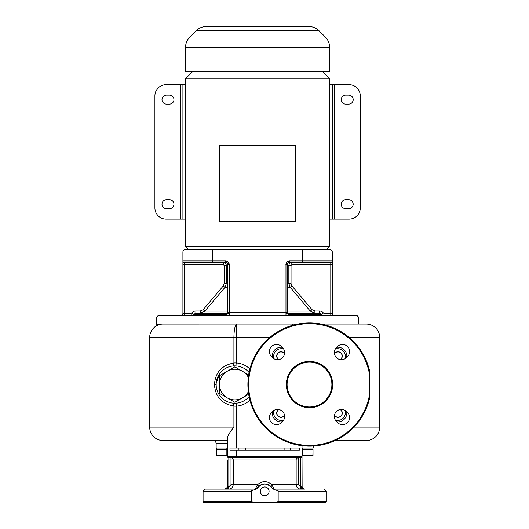 <?xml version="1.0" encoding="UTF-8"?>
<svg xmlns="http://www.w3.org/2000/svg" width="529" height="529" viewBox="0 0 529 529"><rect width="100%" height="100%" fill="white"/><g stroke="black" fill="none" stroke-linecap="round" stroke-linejoin="round"><path stroke-width="0.79" d="M196.087 30.827A14.938 14.938 -90 0 1 206.647 26.45L308.539 26.45A14.938 14.938 90 0 1 319.099 30.827L325.289 37.01L189.898 37.01L196.087 30.827L319.099 30.827M329.66 47.57L185.52 47.57L185.52 71.256L329.66 71.256L329.66 47.57A14.938 14.938 90 0 0 325.289 37.01M185.52 47.57A14.938 14.938 -90 0 1 189.898 37.01M257.59 78.728L185.52 78.728L185.52 246.388L329.66 246.388L329.66 78.728L257.59 78.728M326.3 249.748L329.66 246.388M188.886 249.748L185.52 246.388M185.15 249.748A2.242 2.242 0 0 0 182.908 251.989A2.242 2.242 0 0 1 185.15 249.748L330.036 249.748A2.242 2.242 0 0 1 332.272 251.989L332.272 264.685L332.272 260.956L302.403 260.956L302.403 251.989L332.272 251.989M227.721 265.432L226.346 265.432C226.174 263.621 225.182 262.622 223.383 262.444L184.403 262.444L184.403 313.228L182.908 313.228L182.908 264.685L182.908 313.228A2.242 2.242 0 0 1 180.667 315.469A2.242 2.242 0 0 0 182.908 313.228A2.242 2.242 0 0 1 180.667 315.469M227.457 313.704A2.136 2.043 57.6 0 0 227.06 314.173L227.721 312.48L227.721 264.685A2.242 2.242 0 0 0 225.48 262.444L184.403 262.444A1.494 1.494 0 0 1 182.908 260.956L182.908 251.989L302.403 251.989L302.403 249.748M212.784 262.444L212.784 260.956L182.908 260.956A1.494 1.494 0 0 0 184.403 262.444A1.494 1.494 0 0 1 182.908 260.956L182.908 264.685L223.383 264.685L223.383 262.444M330.784 262.444A1.494 1.494 0 0 0 332.272 260.956A1.494 1.494 0 0 1 330.784 262.444A1.494 1.494 0 0 0 332.272 260.956A1.494 1.494 0 0 1 330.784 262.444A1.494 1.494 0 0 0 332.272 260.956A1.494 1.494 0 0 1 330.784 262.444L291.803 262.444L291.803 264.685L332.272 264.685L332.272 313.228L330.784 313.228L330.784 262.444L289.707 262.444C286.817 263.006 285.574 263.753 285.971 264.685L285.971 312.48L227.721 312.48A2.989 2.989 0 0 1 224.732 315.469L224.732 314.352L227.06 314.173M356.916 315.469L158.264 315.469L156.769 316.964L358.411 316.964L356.916 315.469M205.186 315.469L205.312 314.352L224.732 314.352L224.732 313.228L227.622 313.228M310.807 314.352L309.868 314.352L309.994 315.469M162.654 324.065L297.801 324.059M321.189 324.059L366.253 324.059A13.443 13.443 0 0 1 379.696 337.502L379.696 427.121L354.04 427.121M156.769 316.964L156.769 324.436L160.386 324.337M156.769 324.436L157.047 325.507L157.397 325.342M157.735 325.183L158.131 325.018M159.255 324.627L159.599 324.528M213.485 440.564L163.117 440.564A13.443 13.443 0 0 1 149.674 427.121L149.674 337.502A13.443 13.443 0 0 1 163.117 324.059A13.443 13.443 0 0 0 149.674 337.502L233.911 337.502C234.069 329.342 235.074 324.859 236.926 324.059C236.549 324.859 236.344 329.336 236.304 337.502L269.717 337.502M235.822 365.909L236.304 362.947L233.911 362.96C221.717 365.321 215.237 372.522 214.463 384.55C215.237 396.585 221.717 403.779 233.911 406.14L236.304 406.16L236.099 403.177L233.342 403.164L233.911 406.14L233.911 427.121C229.474 432.616 227.285 436.392 227.344 438.462L227.344 456.249A1.494 1.494 0 0 0 228.839 457.744A1.494 1.494 0 0 1 227.344 456.249A1.494 1.494 0 0 0 228.839 457.744A1.494 1.494 0 0 1 227.344 456.249L236.304 456.249L236.304 450.272M233.911 337.502L236.304 337.502L233.911 337.502L233.911 362.96L233.342 365.942L236.099 365.923M232.806 365.989L232.271 366.055M219.879 373.348L216.202 383.102M216.169 383.585L216.169 385.515M292.709 325.269L292.451 324.059L293.588 325.031M238.929 450.272L299.401 450.272L299.401 448.03L229.97 448.03L229.97 450.272L238.929 450.272L238.929 448.03M302.026 445.709L302.026 459.979L302.026 456.249L293.066 456.249L293.066 450.272M226.967 488.115L227.344 486.865L227.344 459.979L227.291 487.368L228.746 487.368L228.746 489.107L228.746 487.368C228.7 488.188 227.49 488.763 225.103 489.107L228.746 489.107C231.471 488.842 232.958 487.348 233.223 484.624L257.57 484.624L258.595 486.27C262.655 483.083 266.715 483.083 270.782 486.27L271.8 484.624C267.059 480.636 262.318 480.636 257.57 484.624L255.209 489.107A2.242 0.357 90 0 0 254.965 489.709C251.579 490.568 250.323 491.11 251.202 491.348L203.076 491.348L205.312 489.107L255.209 489.107L257.107 488.062C262.159 482.554 267.211 482.554 272.27 488.062L274.161 489.107L271.8 484.624L296.147 484.624C296.412 487.348 297.906 488.842 300.631 489.107L304.268 489.107C301.88 488.763 300.67 488.188 300.631 487.368L300.532 486.865L302.026 486.865L302.026 459.979L302.125 487.513M302.026 456.249A1.494 1.494 0 0 1 300.532 457.744A1.494 1.494 0 0 0 302.026 456.249A1.494 1.494 0 0 1 300.532 457.744A1.494 1.494 0 0 0 302.026 456.249A1.494 1.494 0 0 1 300.532 457.744L298.369 457.744L298.369 484.624L300.532 486.865L300.532 457.744L228.839 457.744L228.839 459.979L227.344 459.979M231.874 457.744L231.001 457.744L231.001 459.979L228.839 459.979L228.839 486.865L231.001 484.624L231.001 459.979L233.223 459.979A2.242 2.222 90 0 0 231.001 457.744M297.496 457.744L298.369 457.744A2.242 2.222 -90 0 0 296.147 459.979L302.026 459.979M300.631 489.107L300.631 487.368L302.052 487.202M304.268 489.107L302.026 486.865L302.085 487.368C302.833 488.71 303.56 489.285 304.268 489.107M302.905 488.644L303.805 489.06M254.965 489.709L257.286 488.234C262.219 482.666 267.152 482.666 272.085 488.234L274.406 489.709A2.242 0.357 90 0 0 274.161 489.107L304.79 489.107M289.542 489.107L287.088 489.107L289.542 489.107M239.835 489.107L242.282 489.107M274.406 489.709C277.798 490.568 279.048 491.117 278.168 491.348L278.168 501.803L326.3 501.803L325.553 502.55L274.194 502.55L278.168 501.803M251.202 491.348L251.202 501.803L255.183 502.55L274.194 502.55M264.169 495.706L264.685 495.733A4.391 4.391 0 0 1 260.301 491.348A4.391 4.391 0 0 1 264.685 486.958A4.391 4.391 0 0 1 269.076 491.348A4.391 4.391 0 0 1 264.685 495.733L265.208 495.706M255.183 502.55L203.824 502.55L203.076 501.803L251.202 501.803M265.208 486.991L264.169 486.991M263.997 487.017L263.488 487.13M261.392 488.446L260.823 489.265M263.488 495.567L263.997 495.68M265.379 495.68L265.882 495.567M265.882 487.13L265.379 487.017M257.742 487.176L257.286 488.234M258.502 486.356L258.066 486.799M225.301 489.1L225.103 489.107C225.837 489.219 226.571 488.637 227.291 487.368L225.103 489.107L226.458 488.657M226.472 488.644L226.954 488.135M272.085 488.234L271.635 487.183M271.324 486.819L270.874 486.356M379.696 427.121A13.443 13.443 0 0 1 366.253 440.564A13.443 13.443 0 0 0 379.696 427.121A13.443 13.443 0 0 1 366.253 440.564L335.161 440.564M227.344 440.564L213.161 440.564C214.972 440.743 215.964 441.735 216.143 443.553L216.143 448.03L227.344 448.03M163.117 440.564A13.443 13.443 0 0 1 149.674 427.121L233.911 427.121M302.026 449.524L313.016 449.524L312.897 448.777M313.016 448.777L312.897 454.755M336.801 421.891L337.872 421.891A8.96 8.96 0 0 0 346.839 412.931L346.839 411.86M272.157 411.86L272.157 412.931A8.96 8.96 0 0 0 281.117 421.891L282.188 421.891M282.188 347.209L281.117 347.209A8.96 8.96 0 0 0 272.157 356.176L272.157 357.247M346.839 357.247L346.839 356.176A8.96 8.96 0 0 0 337.872 347.209L336.801 347.209M334.434 415.437A4.292 4.292 0 0 0 342.124 414.306A4.292 4.292 0 0 0 340.378 409.486M340.378 359.614A4.292 4.292 0 0 0 339.248 351.924A4.292 4.292 0 0 0 334.434 353.67M369.612 371.067L369.612 398.039A61.615 61.615 0 0 1 274.855 435.499A61.615 61.615 0 0 1 274.855 333.601A61.615 61.615 0 0 1 369.612 371.067M369.612 375.048A60.868 60.868 0 0 0 276.35 333.501A60.868 60.868 0 0 0 276.35 435.598A60.868 60.868 0 0 0 369.612 394.059M332.648 384.55A23.15 23.15 0 0 0 309.498 361.4A23.15 23.15 0 0 0 286.348 384.55A23.15 23.15 0 0 0 309.498 407.7A23.15 23.15 0 0 0 332.648 384.55M336.431 421.52L337.482 422.572A7.095 7.095 0 0 0 347.52 422.572A7.095 7.095 0 0 0 347.52 412.541L346.462 411.483A7.095 7.095 0 0 0 336.431 411.483A7.095 7.095 0 0 0 336.431 421.52M346.462 357.617L347.52 356.566A7.095 7.095 0 0 0 347.52 346.528A7.095 7.095 0 0 0 337.482 346.528L336.431 347.586A7.095 7.095 0 0 0 336.431 357.617A7.095 7.095 0 0 0 346.462 357.617M282.565 347.586L281.507 346.528A7.095 7.095 0 0 0 271.476 346.528A7.095 7.095 0 0 0 271.476 356.566L272.528 357.617A7.095 7.095 0 0 0 282.565 357.617A7.095 7.095 0 0 0 282.565 347.586M272.528 411.483L271.476 412.541A7.095 7.095 0 0 0 271.476 422.572A7.095 7.095 0 0 0 281.507 422.572L282.565 421.52A7.095 7.095 0 0 0 282.565 411.483A7.095 7.095 0 0 0 272.528 411.483M331.795 382.361L331.901 384.55A22.403 22.403 0 0 0 309.498 362.147A22.403 22.403 0 0 0 287.088 384.55A22.403 22.403 0 0 0 309.498 406.96A22.403 22.403 0 0 0 331.901 384.55L331.795 386.739M331.577 388.365L331.465 388.941M278.611 409.486A4.292 4.292 0 0 0 279.742 417.183A4.292 4.292 0 0 0 284.562 415.437M284.562 353.67A4.292 4.292 0 0 0 276.865 354.8A4.292 4.292 0 0 0 278.611 359.614M284.516 415.159A4.106 4.106 0 0 1 276.872 413.07A4.106 4.106 0 0 1 278.889 409.532M278.889 359.568A4.106 4.106 0 0 1 280.978 351.93A4.106 4.106 0 0 1 284.516 353.941M340.107 409.532A4.106 4.106 0 0 1 338.011 417.176A4.106 4.106 0 0 1 334.48 415.159M334.48 353.941A4.106 4.106 0 0 1 342.118 356.037A4.106 4.106 0 0 1 340.107 359.568M149.674 404.718L149.304 404.718L149.304 377.084L149.674 377.084M149.304 384.55L149.674 384.55M149.304 404.718A8.96 8.96 0 0 0 149.674 407.277A8.96 8.96 0 0 1 149.304 404.718M313.228 446.053L313.228 448.03L302.026 448.03M227.344 449.524L226.855 449.524L226.862 448.03M227.344 455.502L226.855 455.502L226.855 449.524L216.361 449.524L216.374 448.03M226.855 455.502L216.361 455.502L216.361 449.524M313.016 449.524L313.016 455.502L302.026 455.502M216.202 385.998L216.242 386.481M249.073 372.502A18.674 18.674 0 0 0 216.143 384.55A18.674 18.674 0 0 0 249.073 396.605M234.816 399.864A15.308 15.308 0 0 0 242.467 397.808L234.816 402.232L219.502 393.391L219.502 375.716L234.816 366.875L248.65 374.863M234.816 369.242A15.308 15.308 0 0 0 227.159 397.808A15.308 15.308 0 0 0 242.467 397.808L248.65 394.244M248.306 377.322A15.308 15.308 0 0 0 227.159 371.292M248.306 391.784A15.308 15.308 0 0 1 242.467 397.808M184.403 315.469L184.403 313.228L191.22 313.228A0.747 0.747 0 0 0 191.802 312.95A5.23 5.23 0 0 1 195.882 310.992L200.299 310.992L203.176 309.657L223.251 285.951L224.144 283.551L224.144 265.432L223.383 264.685M229.216 315.469L229.216 264.685C229.612 263.753 228.363 263.006 225.48 262.444L225.48 260.956L212.784 260.956L212.784 249.748M227.721 280.119L227.615 264.017M227.133 263.171L226.789 262.867M227.721 312.48L227.721 311.766M227.351 313.915L227.582 313.373M195.823 313.234A2.989 2.989 0 0 1 195.882 313.228L224.732 313.228L200.299 313.228L200.299 310.992M191.22 313.228L191.22 315.469A2.989 2.989 0 0 0 193.554 314.352L195.882 313.228L205.312 313.228L205.285 314.352M203.176 309.657L204.882 311.098L200.299 313.228L204.882 311.098L224.944 287.392L226.346 283.551L224.144 283.551M228.746 313.228L227.774 313.512M289.588 262.45L289.707 262.444A2.242 2.242 0 0 0 287.465 264.685L287.465 312.48A2.989 2.989 0 0 0 290.454 315.469L290.454 314.352L321.632 314.352A2.989 2.989 0 0 0 323.966 315.469L323.966 313.228L330.784 313.228L330.784 315.469M289.264 262.49L288.735 262.668M287.564 264.017L287.465 278.73M287.465 265.432L288.841 265.432C289.013 263.621 289.998 262.622 291.803 262.444L291.803 264.685L291.043 265.432L291.043 283.551L291.929 285.951L312.011 309.657L314.887 310.992L319.298 310.992A5.23 5.23 0 0 1 323.384 312.95A0.747 0.747 0 0 0 323.966 313.228M332.272 313.228A2.242 2.242 0 0 0 334.513 315.469A2.242 2.242 0 0 1 332.272 313.228A2.242 2.242 0 0 0 334.513 315.469M287.558 313.228L290.454 313.228L290.454 314.352L288.126 314.173A2.136 2.043 123.8 0 0 287.723 313.704A2.989 2.989 0 0 0 287.743 313.743L287.802 313.869A2.989 2.989 0 0 0 287.809 313.869L287.829 313.915A2.989 2.989 0 0 0 287.862 313.975L286.44 313.228M290.454 313.228L319.298 313.228L321.632 314.352L323.384 312.95A5.23 5.23 0 0 0 319.298 310.992L319.298 313.228A2.989 2.989 0 0 1 319.364 313.234M291.043 265.432L288.841 265.432L288.841 283.551L290.242 287.392L310.305 311.098L314.887 313.228L319.298 313.228M287.465 311.773L287.862 313.975M287.597 313.373L287.743 313.743M287.465 312.48L285.971 312.48L285.971 315.469M185.52 84.7L182.908 84.7L182.908 219.132L166.106 219.132A11.202 11.202 0 0 1 154.904 207.93L154.904 95.908A11.202 11.202 0 0 1 166.106 84.7L180.667 84.7L180.667 219.132M185.52 219.132L182.908 219.132M334.513 84.7L334.513 219.132L349.08 219.132A11.202 11.202 0 0 0 360.282 207.93L360.282 95.908A11.202 11.202 0 0 0 349.08 84.7L332.272 84.7L332.272 219.132L329.66 219.132M332.272 84.7L329.66 84.7M182.908 84.7L180.667 84.7M166.476 199.711A4.483 4.483 0 0 0 162 204.194A4.483 4.483 0 0 0 166.476 208.677L169.465 208.677A4.483 4.483 0 0 0 173.948 204.194A4.483 4.483 0 0 0 169.465 199.711L166.476 199.711M166.476 95.16A4.483 4.483 0 0 0 162 99.637A4.483 4.483 0 0 0 166.476 104.12L169.465 104.12A4.483 4.483 0 0 0 173.948 99.637A4.483 4.483 0 0 0 169.465 95.16L166.476 95.16M334.513 219.132L332.272 219.132M348.704 104.12A4.483 4.483 0 0 0 353.187 99.637A4.483 4.483 0 0 0 348.704 95.16L345.715 95.16A4.483 4.483 0 0 0 341.238 99.637A4.483 4.483 0 0 0 345.715 104.12L348.704 104.12M348.704 208.677A4.483 4.483 0 0 0 353.187 204.194A4.483 4.483 0 0 0 348.704 199.711L345.715 199.711A4.483 4.483 0 0 0 341.238 204.194A4.483 4.483 0 0 0 345.715 208.677L348.704 208.677M295.678 145.197L219.502 145.197L219.502 221.373L295.678 221.373L295.678 145.197M302.403 262.444L302.403 260.956L289.707 260.956A3.736 3.736 0 0 0 285.971 264.685L287.465 264.685M227.721 264.685L229.216 264.685A3.736 3.736 0 0 0 225.48 260.956M214.463 384.55L216.143 384.55M249.88 368.991A21.656 21.656 0 0 0 236.304 362.947L236.304 337.502M236.304 448.03L236.304 406.16A21.656 21.656 0 0 0 249.88 400.109M293.066 448.03L293.066 443.937M293.066 457.744L293.066 456.249L236.304 456.249L236.304 457.744M298.369 484.624L296.147 484.624L296.147 459.979L233.223 459.979L233.223 484.624L231.001 484.624M278.168 491.348L326.3 491.348L324.059 489.107M228.839 486.865L227.82 486.865M228.839 457.744A1.494 1.494 0 0 1 227.344 456.249M273.281 488.928L272.865 488.697M245.271 450.272L245.271 448.03M284.106 450.272L284.106 448.03M290.441 450.272L290.441 448.03M349.279 337.502L379.696 337.502M273.652 410.57L273.652 412.931L272.157 412.931A8.96 8.96 0 0 0 281.117 421.891L281.117 420.396L283.478 420.396M283.478 348.704L281.117 348.704L281.117 347.209A8.96 8.96 0 0 0 272.157 356.176L273.652 356.176L273.652 358.53M345.344 358.53L345.344 356.176L346.839 356.176A8.96 8.96 0 0 0 337.872 347.209L337.872 348.704L335.518 348.704M335.518 420.396L337.872 420.396L337.872 421.891A8.96 8.96 0 0 0 346.839 412.931L345.344 412.931L345.344 410.57M337.872 420.396A7.466 7.466 0 0 0 345.344 412.931M345.344 356.176A7.466 7.466 0 0 0 337.872 348.704M273.652 412.931A7.466 7.466 0 0 0 281.117 420.396M281.117 348.704A7.466 7.466 0 0 0 273.652 356.176M213.154 440.564C214.972 440.743 215.964 441.735 216.143 443.553L227.344 443.553M302.522 455.502L302.528 448.03M227.721 283.551L226.346 283.551L226.346 265.432L224.144 265.432M191.802 312.95L193.554 314.352A2.989 2.989 0 0 1 191.22 315.469A2.989 2.989 -90 0 0 193.554 314.352L195.882 313.228L195.882 310.992M193.554 314.352L205.312 314.352M204.882 311.098L227.721 311.098M223.251 285.951L224.944 287.392L227.721 287.392M289.707 262.444L289.707 260.956M204.379 314.352L203.996 314.352M203.268 314.352L202.938 314.352M202.104 314.352L200.035 314.352M199.049 314.352L198.441 314.352M197.363 314.352L197 314.352M321.182 314.352L320.514 314.352M320.058 314.352L319.622 314.352M318.537 314.352L318.187 314.352M316.745 314.352L316.13 314.352M315.74 314.352L315.41 314.352M314.881 314.352L314.537 314.352M313.082 314.352L311.184 314.352M314.887 310.992L314.887 313.228L310.305 311.098L312.011 309.657M323.966 315.469A2.989 2.989 0 0 1 321.632 314.352M309.868 313.228L309.868 314.352M287.465 311.098L310.305 311.098M287.465 283.551L291.043 283.551M287.465 287.392L290.242 287.392L291.929 285.951M192.992 71.256L185.52 78.728M358.411 324.059L358.411 316.964M203.076 491.348L203.076 501.803M326.3 491.348L326.3 501.803M302.978 488.697L302.125 487.526M286.533 313.234L287.412 313.512M322.194 71.256L329.66 78.728"/></g></svg>
